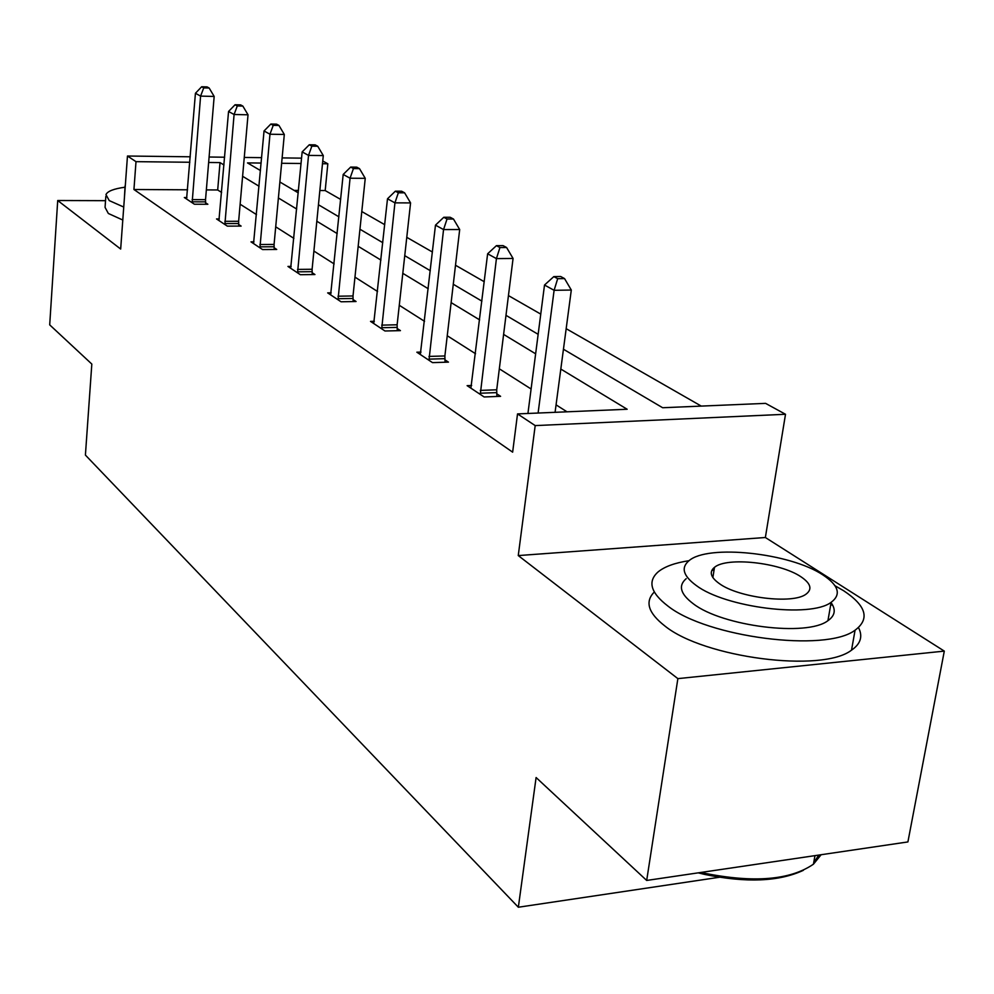 <?xml version="1.0" encoding="UTF-8"?>
<svg xmlns="http://www.w3.org/2000/svg" width="994" height="994" viewBox="0 0 994 994"><rect width="100%" height="100%" fill="white"/><g stroke="black" fill="none" stroke-linecap="round" stroke-linejoin="round"><path stroke-width="1.49" d="M105.538 200.676L57.714 200.515L120.672 249.047L127.468 156.021L190.276 156.791M646.684 880.448L677.871 678.629L944.3 651.107L907.907 841.93L646.684 880.448L536.101 777.532L518.346 907.236L85.409 455.09L91.821 364.065L49.7 324.864L57.714 200.515M322.752 161.003L327.834 163.786L322.478 163.737M340.669 199.434L325.187 190.562L327.834 163.786M701.267 406.099L566.17 328.679M540.761 314.116L508.443 295.591M484.252 281.724L455.5 265.249M432.427 252.029L406.782 237.33M384.728 224.681L361.791 211.536M563.436 349.229L662.65 407.739L765.579 403.365L785.509 414.274L535.194 425.594L517.526 413.914L627.152 409.255L560.815 369.06M944.3 651.107L765.368 537.505L785.509 414.274M518.346 907.236L723.06 876.72M471.665 385.486L467.118 385.647L484.14 396.966L500.591 396.333L496.702 393.786M374.328 321.298L370.513 321.385L384.964 330.99L400.433 330.629L397.14 328.455M291.167 266.417L287.937 266.442L300.35 274.704L314.949 274.53L312.116 272.679M219.301 218.941L216.53 218.941L227.315 226.123L241.12 226.098L238.659 224.482M567.015 411.814L556.056 404.856M531.094 388.989L499.323 368.811M475.53 353.715L447.25 335.748M424.537 321.323L399.277 305.282M377.558 291.49L354.97 277.14M334.133 263.919L313.893 251.06M293.889 238.361L275.711 226.818M256.489 214.605L240.138 204.217M221.625 192.463L217.686 189.966L206.342 189.904M187.593 189.804L133.941 189.506L512.643 452.158L517.526 413.914M186.909 197.533L184.325 197.52L194.414 204.23L207.858 204.267L205.559 202.764M253.967 241.84L250.985 241.865L262.54 249.556L276.73 249.457L274.095 247.73M331.176 292.82L327.672 292.882L341.041 301.778L356.076 301.517L353.019 299.505M421.009 352.087L416.846 352.199L432.502 362.624L448.456 362.127L444.877 359.791M133.941 189.506L136.004 161.662L127.468 156.021M765.368 537.505L518.259 555.571L677.871 678.629M518.259 555.571L535.194 425.594M209.1 157.015L224.644 157.214M244.263 157.45L261.633 157.661M282.122 157.909L301.567 158.145M223.973 164.992L220.022 162.594L208.641 162.469M189.829 162.258L136.004 161.662M535.629 353.814L503.61 334.406M479.63 319.882L451.127 302.611M428.24 288.745L402.806 273.338M380.926 260.08L358.175 246.301M337.202 233.59L316.825 221.24M296.697 209.051L278.395 197.968M259.049 186.238L242.611 176.286M261.149 163.053L247.494 162.904L260.465 170.558M279.886 182.001L298.25 192.836M318.44 204.752L338.904 216.816M359.952 229.229L382.789 242.698M404.757 255.657L430.303 270.716M453.276 284.259L481.904 301.145M505.983 315.346L538.152 334.319M301.045 163.501L281.625 163.277M325.187 190.562L319.844 190.525M298.473 190.413L294.087 190.388M217.686 189.966L220.022 162.594M192.115 199.62L205.534 199.67L214.17 96.443L200.589 96.107L192.14 202.714M203.733 87.882L209.162 88.019L207.075 86.9L201.658 86.764L203.733 87.882L200.589 96.107L195.433 93.274L186.574 199.011M205.534 199.67L205.646 204.267M214.17 96.443L209.162 88.019M201.658 86.764L195.433 93.274M124.995 187.207C113.813 188.748 107.464 191.221 105.96 194.625L109.253 200.602L123.741 207.05M105.836 196.39L105.066 207.373L108.334 213.474L122.796 220.034M124.399 198.079L125.095 185.791M125.418 184.039L125.256 186.288M689.041 560.691C675.013 562.84 664.737 566.543 658.214 571.811C647.367 581.366 650.585 592.759 667.869 606.017C707.045 637.253 825.629 652.698 855.076 630.196C870.098 618.927 866.296 605.781 843.657 590.747L834.997 585.739M832.86 605.52L830.773 604.389M654.3 592.014C644.696 601.668 648.212 612.987 664.837 625.959C703.814 657.717 822.05 673.162 851.523 650.163C860.68 643.864 863.016 636.346 858.505 627.624M830.934 602.451C836.14 609.533 835.146 615.609 827.94 620.666C807.203 636.992 722.327 626.307 693.34 603.805C680.393 594.077 678.007 585.702 686.195 578.67M711.841 570.394L714.04 570.158M822.957 574.967C790.006 552.838 707.678 544.103 688.941 560.765C680.766 567.661 683.176 575.886 696.185 585.454C725.309 607.607 810.408 618.293 831.133 602.314C841.471 594.561 838.75 585.441 822.957 574.967M719.258 583.54C738.48 597.829 793.013 604.464 806.122 594.101C812.508 589.206 810.793 583.428 800.953 576.781C780.141 562.517 726.751 556.677 714.487 567.338C708.983 571.873 710.573 577.278 719.258 583.54M701.068 872.421L704.622 873.266C754.048 883.094 790.329 880.063 813.452 864.171L821.119 854.728M818.795 855.076L813.688 862.842M803.338 870.334C779.035 881.653 746.134 883.02 704.622 874.409L698.21 872.844M224.855 221.302L238.635 221.289L248.028 114.795L234.087 114.509L224.88 224.495M237.28 105.96L242.847 106.085L240.623 104.892L235.056 104.768L237.28 105.96L234.087 114.509L228.558 111.477L218.916 220.531M238.635 221.289L238.759 226.098M248.028 114.795L242.847 106.085M235.056 104.768L228.558 111.477M259.906 244.512L274.071 244.425L284.309 134.463L269.97 134.227L259.931 247.817M273.226 125.343L278.954 125.443L276.568 124.163L270.84 124.051L273.226 125.343L269.97 134.227L264.044 130.972L253.545 243.567M274.071 244.425L274.195 249.469M284.309 134.463L278.954 125.443M270.84 124.051L264.044 130.972M297.529 269.411L312.104 269.262L323.286 155.586L308.525 155.399L297.554 272.841M311.843 146.155L317.732 146.242L315.16 144.863L309.283 144.776L311.843 146.155L308.525 155.399L302.164 151.908L290.683 268.281M312.104 269.262L312.228 274.568M323.286 155.586L317.732 146.242M309.283 144.776L302.164 151.908M338.01 296.212L353.007 295.963L365.245 178.336L350.062 178.224L338.022 299.766M353.429 168.57L359.505 168.632L356.722 167.154L350.671 167.079L353.429 168.57L350.062 178.224L343.191 174.447L330.629 294.845M353.007 295.963L353.143 301.567M365.245 178.336L359.505 168.632M350.671 167.079L343.191 174.447M381.696 325.137L397.128 324.777L410.572 202.913L394.929 202.863L381.696 328.828M398.346 192.786L404.608 192.824L401.613 191.221L395.363 191.183L398.346 192.786L394.929 202.863L387.498 198.788L373.719 323.51M397.128 324.777L397.277 330.704M410.572 202.913L404.608 192.824M395.363 191.183L387.498 198.788M428.961 356.424L444.877 355.964L459.688 229.527L443.548 229.577L428.973 360.263M447.027 219.028L453.475 219.028L450.22 217.288L443.784 217.288L447.027 219.028L443.548 229.577L435.484 225.141L420.313 354.51M444.877 355.964L445.039 362.238M459.688 229.527L453.475 219.028M443.784 217.288L435.484 225.141M480.288 390.406L496.714 389.797L513.066 258.465L496.416 258.614L480.288 394.407M499.945 247.556L506.592 247.506L503.051 245.617L496.416 245.655L499.945 247.556L496.416 258.614L487.632 253.793L470.883 388.157M496.714 389.797L496.876 396.482M513.066 258.465L506.592 247.506M496.416 245.655L487.632 253.793M555.074 412.311L571.302 290.037L554.105 290.31L538.102 413.044M557.684 278.68L564.555 278.593L560.678 276.506L553.82 276.605L557.684 278.68L554.105 290.31L544.513 285.029L527.938 413.467M571.302 290.037L564.555 278.593M553.82 276.605L544.513 285.029M192.09 201.819L205.497 201.857M224.83 223.563L238.61 223.551M259.869 246.847L274.033 246.76M297.492 271.834L312.054 271.673M337.96 298.722L352.957 298.473M381.634 327.734L397.078 327.386M428.899 359.145L444.815 358.66M480.214 393.226L496.627 392.618M814.968 855.635L813.452 864.171M712.872 577.576L714.487 567.338M827.94 620.666L831.133 602.314M855.076 630.196L851.523 650.163M704.622 874.409L704.622 873.266"/></g></svg>
